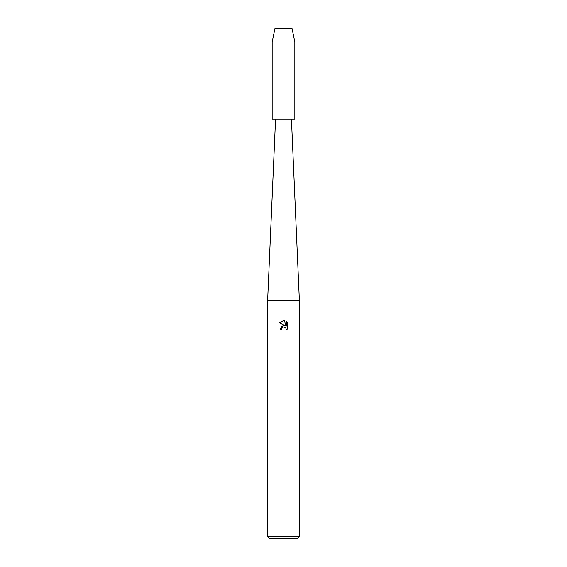 <?xml version="1.0" encoding="UTF-8"?>
<svg xmlns="http://www.w3.org/2000/svg" width="567" height="567" viewBox="0 0 567 567"><rect width="100%" height="100%" fill="white"/><g stroke="black" fill="none" stroke-linecap="round" stroke-linejoin="round"><path stroke-width="0.85" d="M292.005 28.35L274.995 28.35L292.005 28.35L294.84 41.958L294.84 119.07L272.16 119.07L272.16 41.958L294.84 41.958M275.562 119.07L267.624 300.51L299.376 300.51L299.376 536.382L267.624 536.382L269.892 538.65L297.108 538.65L299.376 536.382M283.5 327.031L281.955 328.236L281.714 329.271L280.211 329.271L283.5 325.515L285.321 325.734L279.255 322.743L283.5 320.653L284.421 320.752L286.271 326.089L286.271 321.517L287.745 323.006L287.745 328.64L286.037 330.277L286.278 329.257L285.612 327.641L283.5 327.031L285.612 327.641L286.278 329.257L286.037 330.277L287.745 328.64M281.714 329.271L281.87 328.435M285.321 325.734L281.82 326.16L280.211 329.271M281.955 328.236L283.443 327.046M287.745 323.006L286.271 321.517M284.421 320.752L283.635 320.66M283.5 320.653L279.255 322.743M291.438 119.07L299.376 300.51M267.624 300.51L267.624 536.382M274.995 28.35L272.16 41.958"/></g></svg>
